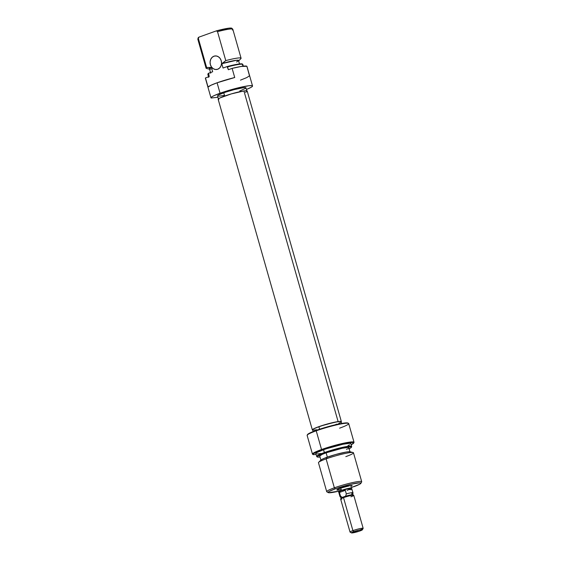 <?xml version="1.0" encoding="UTF-8"?>
<svg xmlns="http://www.w3.org/2000/svg" width="561" height="561" viewBox="0 0 561 561"><rect width="100%" height="100%" fill="white"/><g stroke="black" fill="none" stroke-linecap="round" stroke-linejoin="round"><path stroke-width="0.84" d="M213.958 56.198A6.823 5.722 83.5 0 1 215.045 55.946A6.823 5.722 83.5 0 1 221.399 61.422A6.823 5.722 83.5 0 1 217.675 69.248L219.61 68.007L220.971 65.96L221.546 63.421L221.244 60.777L220.122 58.428L218.341 56.731L216.174 55.953L213.958 56.198L212.023 57.439L210.663 59.487L210.087 62.033L210.389 64.676L211.511 67.025L213.292 68.715L215.459 69.501L217.675 69.248A6.823 5.722 83.5 0 1 216.588 69.508A6.823 5.722 83.5 0 1 210.235 64.031A6.823 5.722 83.5 0 1 213.958 56.198L216.167 55.946L213.958 56.198M239.75 90.994L245.725 88.273L245.683 87.656L243.516 87.677L234.414 89.557L226.202 91.969L223.755 92.81L224.673 96.036L223.755 92.81A14.782 1.564 164.1 0 0 217.535 95.952L218.46 99.22M240.473 80.139L246.721 77.614L249.491 75.84L246.889 66.296L241.125 66.471L232.121 68.379L234.722 77.516L217.086 82.79L220.059 93.231A21.606 2.286 -15.9 0 1 241.202 87.13A21.606 2.286 -15.9 0 1 252.534 85.987L246.959 66.408A21.606 2.286 164.1 0 0 232.121 68.379L234.722 77.516A21.606 2.286 164.1 0 0 217.086 82.79L210.838 85.314L208.068 87.088L205.466 77.951L209.218 76.605L205.466 77.951A21.606 2.286 164.1 0 0 205.396 78.245L210.971 97.824A21.606 2.286 -15.9 0 1 220.059 93.231L217.086 82.79A21.606 2.286 164.1 0 0 208.068 87.088L205.571 78.442M252.534 85.987A21.606 2.286 -15.9 0 1 246.426 89.458L251.026 87.369L252.177 86.604L252.541 86.036L252.106 85.693L248.944 85.728L239.547 87.509L223.636 92.004L214.113 95.608L211.778 96.864L211.146 98.021L217.906 97.256L211.146 98.021A21.606 2.286 -15.9 0 1 210.971 97.824M241.076 58.225L232.829 29.277A18.197 1.921 164.1 0 0 217.521 31.661L225.767 60.609A18.197 1.921 -15.9 0 1 241.076 58.225A18.197 1.921 -15.9 0 1 240.536 58.933M209.912 69.227L209.169 68.758L211.434 67.418L209.534 68.61L209.681 69.038L210.943 69.122M242.268 63.954L239.512 63.94L238.551 60.574A15.126 1.599 164.1 0 0 221.812 63.688L223.047 68.042L227.114 66.577L223.047 68.042L221.812 63.688L222.415 63.47A15.47 1.634 -15.9 0 1 238.713 60.84A15.47 1.634 -15.9 0 1 238.649 60.904M239.512 63.94L227.114 66.577L228.369 69.725L232.121 68.379L228.369 69.725L227.563 66.899A18.197 1.921 -15.9 0 1 242.808 64.41A18.197 1.921 -15.9 0 1 242.331 65.223M243.341 66.156L242.871 64.515A18.197 1.921 164.1 0 0 227.563 66.899L227.114 66.577A17.931 1.9 164.1 0 1 242.429 64.052L242.808 64.41M238.713 60.84L240.872 58.653A18.197 1.921 164.1 0 0 225.767 60.609L222.415 63.47L235.073 60.462L238.102 60.202L238.867 60.441L238.551 60.981M231.854 28.576L231.707 28.19L228.979 28.162L216.406 30.862L198.875 37.159A17.538 1.858 164.1 0 0 198.152 37.86L197.837 39.123A18.197 1.921 -15.9 0 1 198.37 38.541L198.875 37.159L198.342 38.162M208.678 77.313L207.872 74.487A18.197 1.921 164.1 0 1 208.412 73.779L209.218 76.605L208.608 73.225L212.675 71.766L208.608 73.225A17.931 1.9 164.1 0 0 207.998 73.856L207.872 74.361A18.197 1.921 -15.9 0 1 208.412 73.779L208.229 74.178M210.698 73.211L209.463 68.856A15.126 1.599 164.1 0 1 211.434 67.418L212.675 71.766L211.434 67.418L206.616 67.481L198.37 38.541A18.197 1.921 164.1 0 0 197.837 39.249L206.076 68.197A18.197 1.921 -15.9 0 1 206.616 67.481A18.197 1.921 164.1 0 0 206.476 68.449L209.47 69.171A15.47 1.634 -15.9 0 1 210.831 67.636L206.616 67.481L198.37 38.541L198.875 37.159L216.406 30.862L217.521 31.661A18.197 1.921 -15.9 0 1 232.766 29.172A18.197 1.921 -15.9 0 1 232.296 29.985M236.581 62.012L238.551 60.567L236.041 60.392L221.812 63.688L225.767 60.609L217.521 31.661L216.406 30.862A17.538 1.858 164.1 0 1 231.826 28.267L232.766 29.172M246.903 91.12L245.97 87.853A14.782 1.564 164.1 0 0 238.215 88.638A14.782 1.564 164.1 0 0 223.755 92.81L218.566 95.005L217.528 95.924M218.657 96.226L223.951 95.461M341.376 421.662L247.198 91.036A15.091 1.599 164.1 0 0 243.93 90.952L338.115 421.577A15.091 1.599 -15.9 0 1 341.376 421.662A15.091 1.599 -15.9 0 1 341.172 422.054M218.776 99.556L218.236 99.066L219.891 97.979L231.3 93.904L243.93 90.952L246.588 90.777L247.128 91.268M246.567 91.745L245.473 92.355M312.954 430.182L312.414 429.691L315.661 427.889L325.478 424.53L338.115 421.577L340.772 421.402L341.312 421.893L340.744 422.37M312.729 430.154A15.091 1.599 -15.9 0 1 312.351 429.929A15.091 1.599 -15.9 0 1 321.783 425.666A15.091 1.599 -15.9 0 1 338.115 421.577L243.93 90.952A15.091 1.599 164.1 0 0 227.605 95.04A15.091 1.599 164.1 0 0 218.166 99.304L312.351 429.929M348.514 423.373L347.953 423.064A21.15 2.237 164.1 0 0 316.348 430.357L316.222 430.82A21.606 2.286 -15.9 0 1 348.514 423.373A21.606 2.286 -15.9 0 1 339.608 428.162M312.645 454.312L313.206 454.62A21.15 2.237 -15.9 0 1 321.923 449.929L321.551 449.522A21.606 2.286 164.1 0 0 312.645 454.312A21.606 2.286 -15.9 0 1 312.463 454.115A21.606 2.286 -15.9 0 1 321.551 449.522L321.923 449.929A21.15 2.237 -15.9 0 1 343.57 443.751A21.15 2.237 -15.9 0 1 353.661 443.099A21.15 2.237 -15.9 0 1 351.179 444.747L353.718 442.888L352.105 442.454L337.175 445.28L319.623 450.785L313.662 453.597L313.136 454.073L313.347 454.683A21.15 2.237 -15.9 0 1 313.206 454.62M353.661 443.099L353.977 442.545A21.606 2.286 164.1 0 0 343.662 443.211A21.606 2.286 164.1 0 0 321.551 449.522A21.606 2.286 -15.9 0 1 342.694 443.421A21.606 2.286 -15.9 0 1 354.026 442.278A21.606 2.286 -15.9 0 1 353.718 442.853M347.904 486.282A6.823 0.722 164.1 0 0 349.23 485.77A6.823 0.722 -15.9 0 1 347.904 486.282M350.927 486.464L352.182 485.623L349.896 485.651L340.211 488.273A7.959 0.842 -15.9 0 1 352.112 485.531L352.112 485.531M350.877 443.688L349.489 443.316L342.974 444.256L326.537 448.716L323.522 449.747L324.328 452.58A18.197 1.921 164.1 0 0 316.741 456.549L317.119 456.913A17.931 1.9 -15.9 0 1 324.595 452.993L323.522 449.747A18.197 1.921 164.1 0 0 315.871 453.618L316.677 456.444A18.197 1.921 -15.9 0 1 324.328 452.58A18.197 1.921 -15.9 0 1 342.133 447.44A18.197 1.921 -15.9 0 1 351.677 446.472L350.87 443.646A18.197 1.921 164.1 0 0 341.326 444.614A18.197 1.921 164.1 0 0 323.522 449.747L317.14 452.447L315.864 453.576L316.229 453.863M348.725 448.919L351.249 447.496L351.193 446.738L346.396 447.082L334.153 449.964L324.595 452.993A17.931 1.9 -15.9 0 1 342.61 447.825A17.931 1.9 -15.9 0 1 351.544 447.103L351.67 446.598A18.197 1.921 164.1 0 0 342.603 447.334A18.197 1.921 164.1 0 0 324.328 452.58L324.595 452.993L317.351 456.296L317.407 457.047L320.029 457.019A17.931 1.9 -15.9 0 1 317.119 456.913M338.416 491.247L328.451 492.691L328.395 491.969L329.307 491.366L335.289 488.834A17.061 1.802 -15.9 0 1 352.75 483.848A17.061 1.802 -15.9 0 1 360.884 483.323L361.67 481.941A18.197 1.921 164.1 0 0 352.988 482.495A18.197 1.921 164.1 0 0 334.363 487.818A18.197 1.921 164.1 0 0 326.867 491.85L328.262 492.614A17.061 1.802 -15.9 0 1 335.289 488.834L334.363 487.818L326.123 458.87L327.168 457.194A15.47 1.634 164.1 0 0 320.836 460.118L318.669 462.313A18.197 1.921 -15.9 0 1 326.123 458.87A18.197 1.921 164.1 0 0 318.466 462.734L326.712 491.681A18.197 1.921 -15.9 0 1 334.363 487.818A18.197 1.921 -15.9 0 1 352.168 482.677A18.197 1.921 -15.9 0 1 361.712 481.71L353.465 452.769A18.197 1.921 164.1 0 0 343.921 453.73A18.197 1.921 164.1 0 0 326.123 458.87L334.363 487.818L335.289 488.834L350.674 484.311L359.636 482.804L360.933 483.154L359.734 484.206L350.927 487.712M351.466 489.648L348.809 489.543L351.663 488.119A6.781 0.715 164.1 0 0 348.108 488.463A6.781 0.715 164.1 0 0 341.474 490.377L340.492 490.749A17.061 1.802 -15.9 0 1 328.262 492.614M348.591 448.183L348.549 447.545L347.694 447.475L342.28 448.26L326.116 452.825L327.344 457.131L326.116 452.825A15.126 1.599 164.1 0 0 319.749 456.037L320.99 460.392M354.026 442.278L348.697 423.569A21.606 2.286 164.1 0 0 337.364 424.719A21.606 2.286 164.1 0 0 316.222 430.82L321.551 449.522L316.222 430.82A21.606 2.286 164.1 0 0 307.133 435.413L312.463 454.115M340.836 422.167L341.088 421.774L339.959 421.472L334.665 422.237L321.313 425.862L318.865 426.704L319.588 429.235L318.865 426.704A14.782 1.564 164.1 0 0 312.645 429.845L313.136 431.563M334.861 424.887L337.007 424.081M338.753 423.338L340.05 422.692M341.572 423.464L341.081 421.746A14.782 1.564 164.1 0 0 333.325 422.524A14.782 1.564 164.1 0 0 318.865 426.704L313.676 428.892L312.638 429.81M313.767 430.112L316.888 429.761M348.143 423.31L346.53 422.875L342.063 423.38L327.624 426.781L314.048 431.206L309.02 433.436L307.456 434.859M316.081 454.375L313.347 454.683L316.081 454.375M348.009 445.609L349.601 444.817M317.253 453.947L321.095 453.512M346.467 449.382L347.792 448.723M350.085 452.103L348.844 447.748A15.126 1.599 164.1 0 0 340.913 448.555A15.126 1.599 164.1 0 0 326.116 452.825L322.133 454.403L319.749 456.002M350.155 452.447L350.422 452.047L349.237 451.724L345.976 452.096L335.415 454.578L324.931 458.035L321.741 459.487L320.654 460.448L320.969 460.693M341.2 489.508A7.959 0.842 -15.9 0 1 336.888 489.865A7.959 0.842 -15.9 0 1 340.211 488.273L337 489.739L338.192 490.062M353.072 452.51L350.078 451.787A15.47 1.634 164.1 0 0 327.168 457.194L326.123 458.87A18.197 1.921 -15.9 0 1 353.072 452.51A18.197 1.921 -15.9 0 1 345.814 456.633M360.884 483.323A17.061 1.802 -15.9 0 1 353.753 486.738M351.544 447.103A17.931 1.9 -15.9 0 1 349.124 448.73M307.316 435.609A21.606 2.286 -15.9 0 1 307.19 435.14A21.606 2.286 -15.9 0 1 316.222 430.82L316.348 430.357A21.15 2.237 164.1 0 0 307.498 434.586L307.19 435.14M338.648 491.899A6.823 0.722 -15.9 0 1 338.578 491.829A6.823 0.722 -15.9 0 1 341.446 490.377L340.793 488.07L341.446 490.377L348.746 488.322L351.593 488.287M353.711 495.279L352.778 494.767A6.059 0.638 164.1 0 0 351.824 494.753L352.638 495.265A6.823 0.722 -15.9 0 1 353.711 495.279A6.823 0.722 -15.9 0 1 350.898 496.794M352.981 492.747L351.53 488.014L341.474 490.377L345.31 490.342L346.319 493.897L345.597 496.233A6.059 0.638 -15.9 0 1 351.824 494.753L351.859 492.67A6.781 0.715 164.1 0 0 346.319 493.897A6.781 0.715 -15.9 0 1 351.859 492.67A6.781 0.715 -15.9 0 1 352.981 492.747A6.781 0.715 -15.9 0 1 352.476 493.203M363.163 528.329L353.774 495.342A6.823 0.722 164.1 0 0 352.638 495.265A6.823 0.722 164.1 0 0 343.514 497.635L352.911 530.622A6.823 0.722 164.1 0 0 350.099 532.137L351.495 532.901A5.687 0.603 -15.9 0 1 353.837 531.639L352.911 530.622L343.514 497.635A6.823 0.722 164.1 0 0 340.646 499.087L350.043 532.073A6.823 0.722 -15.9 0 1 352.911 530.622A6.823 0.722 -15.9 0 1 359.587 528.693A6.823 0.722 -15.9 0 1 363.163 528.329A6.823 0.722 -15.9 0 1 360.295 529.78M362.371 529.801L363.149 528.413A6.823 0.722 164.1 0 0 359.896 528.623A6.823 0.722 164.1 0 0 352.911 530.622L353.837 531.639A5.687 0.603 -15.9 0 1 359.657 529.977A5.687 0.603 -15.9 0 1 362.371 529.801A5.687 0.603 -15.9 0 1 359.994 530.937L353.914 532.655L351.445 532.831L358.963 530.131L362.273 529.654L359.994 530.937A5.687 0.603 -15.9 0 1 351.495 532.901M341.179 498.168A6.059 0.638 -15.9 0 1 342.252 497.432L340.45 496.008A6.781 0.715 164.1 0 0 339.959 496.485L341.179 498.168M352.988 492.775A6.781 0.715 164.1 0 0 351.859 492.67L351.824 494.753A6.059 0.638 -15.9 0 1 352.834 494.851L352.988 492.775M343.514 497.635A6.823 0.722 -15.9 0 1 352.638 495.265L351.824 494.753A6.059 0.638 164.1 0 0 345.597 496.233A6.059 0.638 164.1 0 0 342.252 497.432A6.059 0.638 164.1 0 0 341.186 498.07L340.66 499.002A6.823 0.722 -15.9 0 1 343.514 497.635M341.782 499.164A6.823 0.722 -15.9 0 1 340.66 499.002M345.597 496.233L342.252 497.432L340.45 496.008L339.44 492.453L345.31 490.342L346.319 493.897L345.597 496.233M338.711 491.92L341.446 490.377A6.823 0.722 -15.9 0 1 348.122 488.456A6.823 0.722 -15.9 0 1 351.705 488.091A6.823 0.722 -15.9 0 1 351.684 488.182M340.492 490.749L338.732 491.625L339.139 491.941M340.176 491.184L341.474 490.377A6.781 0.715 164.1 0 0 338.62 491.815L339.945 496.457A6.781 0.715 -15.9 0 1 340.45 496.008L339.44 492.453L340.176 491.184L342.301 490.167L345.31 490.342L339.44 492.453L340.176 491.184M348.809 489.543L347.21 490.391"/></g></svg>
